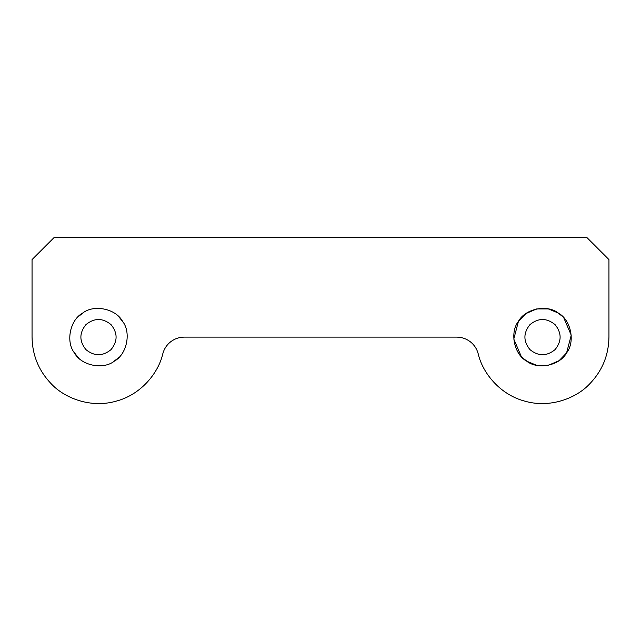 <?xml version="1.0" encoding="UTF-8"?>
<svg xmlns="http://www.w3.org/2000/svg" width="641" height="641" viewBox="0 0 641 641"><rect width="100%" height="100%" fill="white"/><g stroke="black" fill="none" stroke-linecap="round" stroke-linejoin="round"><path stroke-width="0.96" d="M523.024 315.925L518.441 321.325M79.003 358.311L74.42 352.911M478.186 353.728C482.272 372.165 499.411 394.584 525.027 401.21C550.459 408.509 576.604 397.909 589.488 384.095C602.171 371.003 608.662 355.346 608.95 337.118C608.662 355.346 602.171 371.003 589.488 384.095C576.604 397.909 550.459 408.509 525.027 401.21C499.411 394.584 482.272 372.165 478.186 353.728C476.88 348.864 474.252 344.874 470.302 341.757C466.295 338.712 461.776 337.166 456.745 337.118C461.776 337.166 466.295 338.712 470.302 341.757C474.252 344.874 476.88 348.864 478.186 353.728C482.272 372.165 499.411 394.584 525.027 401.21C550.459 408.509 576.604 397.909 589.488 384.095M162.814 353.728C164.12 348.864 166.748 344.874 170.698 341.757C174.705 338.712 179.224 337.166 184.255 337.118C179.224 337.166 174.705 338.712 170.698 341.757C166.748 344.874 164.12 348.864 162.814 353.728C158.728 372.165 141.589 394.584 115.973 401.21C90.541 408.509 64.396 397.909 51.512 384.095C64.396 397.909 90.541 408.509 115.973 401.21C141.589 394.584 158.728 372.165 162.814 353.728C158.728 372.165 141.589 394.584 115.973 401.21C90.541 408.509 64.396 397.909 51.512 384.095C38.829 371.003 32.338 355.346 32.05 337.118C32.338 355.346 38.829 371.003 51.512 384.095M608.95 259.605L608.95 337.118L608.95 259.605L586.803 237.458L54.197 237.458L32.05 259.605L32.05 337.118L32.05 259.605M561.997 358.311L566.58 352.911M123.2 322.343L118.841 316.758M83.715 312.407L78.13 316.758M73.779 351.893L78.13 357.478M113.265 361.828L118.841 357.478M111.013 349.641C102.664 356.404 94.315 356.404 85.958 349.641C79.204 341.292 79.204 332.943 85.958 324.586C94.315 317.832 102.664 317.832 111.013 324.586C117.776 332.943 117.776 341.292 111.013 349.641M526.718 361.187C514.098 354.449 509.555 332.527 518.441 321.325C525.179 308.706 547.11 304.155 558.311 313.048C570.923 319.787 575.474 341.709 566.58 352.911C559.841 365.53 537.919 370.081 526.718 361.187L536.685 365.314L548.359 365.306L559.08 360.667L566.58 352.911L571.235 335.195L563.703 317.632M82.689 313.048C93.89 304.155 115.821 308.706 122.559 321.325C131.445 332.527 126.902 354.449 114.282 361.187C103.081 370.081 81.159 365.53 74.42 352.911C65.526 341.709 70.077 319.787 82.689 313.048M558.311 313.048L548.335 308.922L536.661 308.93L525.949 313.569L518.441 321.325L513.786 339.041L521.317 356.604M184.255 337.118L456.745 337.118M567.221 351.893L562.87 357.478M527.735 361.828L522.159 357.478M517.8 322.343L522.159 316.758M557.285 312.407L562.87 316.758M555.042 324.586C546.685 317.832 538.336 317.832 529.987 324.586C523.224 332.943 523.224 341.292 529.987 349.641C538.336 356.404 546.685 356.404 555.042 349.641C561.796 341.292 561.796 332.943 555.042 324.586"/></g></svg>
